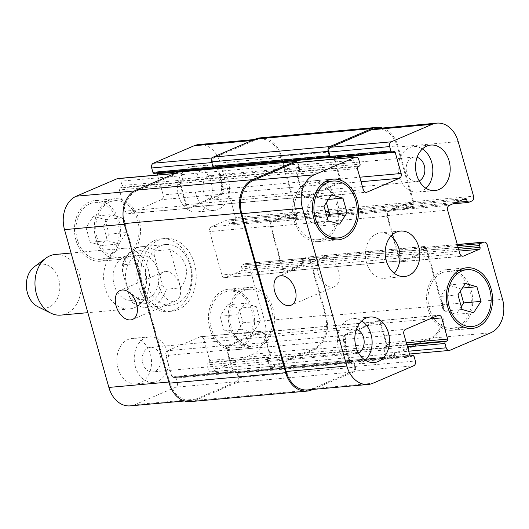 <?xml version="1.0" encoding="UTF-8"?>
<svg xmlns="http://www.w3.org/2000/svg" width="529" height="529" viewBox="0 0 529 529"><rect width="100%" height="100%" fill="white"/><g stroke="black" fill="none" stroke-linecap="round" stroke-linejoin="round"><path stroke-width="0.4" stroke-dasharray="2.65 1.98" d="M194.467 263.733A36.541 27.647 -95.1 0 1 171.786 311.237A36.541 27.647 -95.1 0 1 140.978 277.322A36.541 27.647 -95.1 0 1 165.24 238.453A36.541 27.647 -95.1 0 1 194.467 263.733M190.142 265.584A30.451 23.038 -95.1 0 1 171.244 305.173A30.451 23.038 -95.1 0 1 145.568 276.912A30.451 23.038 -95.1 0 1 165.789 244.517A30.451 23.038 -95.1 0 1 190.142 265.584M190.5 264.09A36.541 27.647 84.9 0 0 161.272 238.81A36.541 27.647 84.9 0 0 137.011 277.679A36.541 27.647 84.9 0 0 167.819 311.594A36.541 27.647 84.9 0 0 190.5 264.09M137.494 263.488C140.489 278.717 144.073 291.486 148.259 301.788L133.877 303.084L132.6 302.588L129.684 297.205L122.351 271.106L121.921 266.094L123.112 264.778L137.494 263.488L148.259 301.788M180.7 287.895C185.924 280.588 187.583 273.281 185.679 265.988C183.503 258.76 178.253 253.298 169.935 249.595L155.552 250.891C154.018 252.016 153.76 254.125 154.792 257.213L162.125 283.313C162.839 286.434 164.241 288.391 166.324 289.191L180.7 287.895L169.935 249.595M157.92 270.498A22.079 16.703 -95.1 0 1 144.219 299.196A22.079 16.703 -95.1 0 1 125.604 278.704A22.079 16.703 -95.1 0 1 140.258 255.223A22.079 16.703 -95.1 0 1 157.92 270.498M145.521 271.608A22.079 16.703 -95.1 0 1 131.82 300.313A22.079 16.703 -95.1 0 1 113.206 279.821A22.079 16.703 -95.1 0 1 127.866 256.334A22.079 16.703 -95.1 0 1 145.521 271.608M148.325 269.347A30.451 23.038 -95.1 0 1 129.426 308.936A30.451 23.038 -95.1 0 1 103.75 280.668A30.451 23.038 -95.1 0 1 123.971 248.28A30.451 23.038 -95.1 0 1 148.325 269.347M55.34 254.449A30.451 23.038 -95.1 0 1 79.694 275.516A30.451 23.038 -95.1 0 1 60.795 315.105M34.286 266.814A22.079 16.703 -95.1 0 1 58.765 279.411A22.079 16.703 -95.1 0 1 55.188 302.152A22.079 16.703 -95.1 0 1 37.876 306.701M165.398 271.489A15.738 9.991 -113.2 0 0 163.408 271.985A15.738 9.991 -113.2 0 0 160.419 290.381A15.738 9.991 -113.2 0 0 175.8 300.915A15.738 9.991 -113.2 0 0 179.371 284.013A15.738 9.991 -113.2 0 0 165.398 271.489M324.046 257.22A15.738 9.991 -113.2 0 0 322.055 257.716A15.738 9.991 -113.2 0 0 319.066 276.112A15.738 9.991 -113.2 0 0 334.44 286.645A15.738 9.991 -113.2 0 0 338.011 269.744A15.738 9.991 -113.2 0 0 324.046 257.22M473.6 312.738L456.249 314.299L444.73 311.032L440.617 296.405L448.023 285.045L459.542 288.305L460.356 291.188M462.081 309.472L444.73 311.032M457.969 294.845L440.617 296.405M465.375 283.484L448.023 285.045M462.399 288.047L459.542 288.305M461.268 306.589L456.249 314.299M339.651 224.117L322.3 225.678L310.781 222.411L306.668 207.785L314.074 196.424L325.593 199.684L326.406 202.567M328.132 220.851L310.781 222.411M324.019 206.224L306.668 207.785M331.425 194.864L314.074 196.424M328.449 199.426L325.593 199.684M327.319 217.968L322.3 225.678M429.383 308.572A28.546 21.596 -95.1 0 1 447.098 271.463A28.546 21.596 -95.1 0 1 471.167 297.959A28.546 21.596 -95.1 0 1 452.216 328.324A28.546 21.596 -95.1 0 1 429.383 308.572M428.027 309.154A30.451 23.038 -95.1 0 1 446.926 269.565A30.451 23.038 -95.1 0 1 472.602 297.827A30.451 23.038 -95.1 0 1 452.381 330.222A30.451 23.038 -95.1 0 1 428.027 309.154M295.433 219.952A28.546 21.596 -95.1 0 1 313.155 182.836A28.546 21.596 -95.1 0 1 337.224 209.339A28.546 21.596 -95.1 0 1 318.266 239.703A28.546 21.596 -95.1 0 1 295.433 219.952M294.084 220.533A30.451 23.038 -95.1 0 1 312.983 180.944A30.451 23.038 -95.1 0 1 338.653 209.206A30.451 23.038 -95.1 0 1 318.438 241.601A30.451 23.038 -95.1 0 1 294.084 220.533M425.957 188.245A22.84 17.278 -95.1 0 1 417.56 192.126A22.84 17.278 -95.1 0 1 399.289 176.322A22.84 17.278 -95.1 0 1 413.466 146.632A22.84 17.278 -95.1 0 1 422.42 148.953M417.083 157.358A12.339 9.337 84.9 0 0 414.405 157.087A12.339 9.337 84.9 0 0 406.212 170.212A12.339 9.337 84.9 0 0 416.621 181.672A12.339 9.337 84.9 0 0 419.206 180.931M365.255 360.203A22.84 17.278 -95.1 0 1 356.857 364.084A22.84 17.278 -95.1 0 1 338.593 348.287A22.84 17.278 -95.1 0 1 352.764 318.59A22.84 17.278 -95.1 0 1 361.717 320.918M356.381 329.316A12.339 9.337 84.9 0 0 353.703 329.051A12.339 9.337 84.9 0 0 345.51 342.177A12.339 9.337 84.9 0 0 355.918 353.63A12.339 9.337 84.9 0 0 358.503 352.889M252.988 332.576L241.469 329.316L237.356 314.689L244.762 303.322L256.281 306.589L260.394 321.215L252.988 332.576L235.63 334.136L243.042 322.776L238.929 308.149L227.41 304.883L220.004 316.249L224.117 330.876L235.63 334.136M224.117 330.876L241.469 329.316M220.004 316.249L237.356 314.689M227.41 304.883L244.762 303.322M238.929 308.149L256.281 306.589M243.042 322.776L260.394 321.215M119.038 243.955L107.519 240.695L103.406 226.068L110.812 214.701L122.331 217.968L126.444 232.595L119.038 243.955L101.687 245.516L109.093 234.155L104.98 219.528L93.461 216.262L86.055 227.629L90.168 242.256L101.687 245.516M90.168 242.256L107.519 240.695M86.055 227.629L103.406 226.068M93.461 216.262L110.812 214.701M104.98 219.528L122.331 217.968M109.093 234.155L126.444 232.595M231.074 326.413A28.546 21.596 -95.1 0 1 248.795 289.297A28.546 21.596 -95.1 0 1 272.865 315.793A28.546 21.596 -95.1 0 1 253.907 346.164A28.546 21.596 -95.1 0 1 231.074 326.413M211.243 328.192A28.546 21.596 -95.1 0 1 228.964 291.082A28.546 21.596 -95.1 0 1 253.034 317.579A28.546 21.596 -95.1 0 1 234.076 347.943A28.546 21.596 -95.1 0 1 211.243 328.192M229.725 326.988A30.451 23.038 -95.1 0 1 248.623 287.399A30.451 23.038 -95.1 0 1 274.3 315.668A30.451 23.038 -95.1 0 1 254.079 348.056A30.451 23.038 -95.1 0 1 229.725 326.988M209.894 328.774A30.451 23.038 84.9 0 0 234.248 349.841A30.451 23.038 84.9 0 0 254.469 317.446A30.451 23.038 84.9 0 0 228.792 289.184A30.451 23.038 84.9 0 0 209.894 328.774M97.131 237.786A28.546 21.596 -95.1 0 1 114.846 200.676A28.546 21.596 -95.1 0 1 138.915 227.172A28.546 21.596 -95.1 0 1 119.964 257.537A28.546 21.596 -95.1 0 1 97.131 237.786M77.3 239.571A28.546 21.596 -95.1 0 1 95.015 202.455A28.546 21.596 -95.1 0 1 119.085 228.958A28.546 21.596 -95.1 0 1 100.133 259.322A28.546 21.596 -95.1 0 1 77.3 239.571M95.775 238.367A30.451 23.038 -95.1 0 1 114.674 198.778A30.451 23.038 -95.1 0 1 140.35 227.04A30.451 23.038 -95.1 0 1 120.129 259.435A30.451 23.038 -95.1 0 1 95.775 238.367M75.945 240.153A30.451 23.038 84.9 0 0 100.305 261.22A30.451 23.038 84.9 0 0 120.519 228.826A30.451 23.038 84.9 0 0 94.843 200.564A30.451 23.038 84.9 0 0 75.945 240.153M117.815 178.551A3.809 2.883 -95.1 0 1 120.857 181.183L122.08 185.527A1.521 1.151 -95.1 0 1 121.406 187.438L120.05 188.02A1.521 1.151 84.9 0 0 119.375 189.931L125.327 211.104A3.809 2.883 84.9 0 0 128.375 213.736A3.809 2.883 84.9 0 0 129.05 213.564L161.49 199.671A3.809 2.883 84.9 0 0 163.177 194.897L157.576 174.973M156.934 173.135A1.521 1.151 84.9 0 0 156.009 172.672A1.521 1.151 84.9 0 0 155.738 172.738L154.382 173.32L215.118 167.858M198.917 144.536A26.642 20.162 -95.1 0 1 220.229 162.965L235.59 217.617A3.809 2.883 -95.1 0 1 233.904 222.392L230.664 223.78A1.521 1.151 -95.1 0 1 230.393 223.853A1.521 1.151 -95.1 0 1 229.176 222.802L228.667 220.99A1.521 1.151 84.9 0 0 227.444 219.938A1.521 1.151 84.9 0 0 227.179 220.004L211.362 226.776A3.809 2.883 84.9 0 0 209.676 231.55L221.882 274.981A3.809 2.883 84.9 0 0 224.924 277.619A3.809 2.883 84.9 0 0 225.605 277.447L241.416 270.676A1.521 1.151 84.9 0 0 242.09 268.765L241.581 266.953A1.521 1.151 -95.1 0 1 242.256 265.042L245.502 263.654A3.809 2.883 -95.1 0 1 246.177 263.482A3.809 2.883 -95.1 0 1 249.225 266.113L264.586 320.766A26.642 20.162 -95.1 0 1 252.783 354.199L211.957 371.682A3.809 2.883 -95.1 0 1 211.283 371.854A3.809 2.883 -95.1 0 1 208.241 369.216L207.018 364.878A1.521 1.151 -95.1 0 1 207.692 362.967L209.041 362.385A1.521 1.151 84.9 0 0 209.715 360.474L203.764 339.301A3.809 2.883 84.9 0 0 200.722 336.669A3.809 2.883 84.9 0 0 200.048 336.841L167.607 350.734A3.809 2.883 84.9 0 0 165.921 355.508L171.872 376.681A1.521 1.151 84.9 0 0 173.089 377.732A1.521 1.151 84.9 0 0 173.36 377.666L174.709 377.084A1.521 1.151 -95.1 0 1 174.98 377.018A1.521 1.151 -95.1 0 1 176.197 378.07L177.42 382.414A3.809 2.883 -95.1 0 1 175.734 387.188L134.908 404.665A26.642 20.162 -95.1 0 1 130.174 405.869M178.676 196.166A22.84 17.278 84.9 0 0 196.947 211.97A22.84 17.278 84.9 0 0 212.109 187.676A22.84 17.278 84.9 0 0 192.854 166.476A22.84 17.278 84.9 0 0 178.676 196.166M117.974 368.124A22.84 17.278 84.9 0 0 136.244 383.928A22.84 17.278 84.9 0 0 151.406 359.634A22.84 17.278 84.9 0 0 132.151 338.434A22.84 17.278 84.9 0 0 117.974 368.124M196.028 194.606A22.84 17.278 -95.1 0 1 210.205 164.916A22.84 17.278 -95.1 0 1 229.46 186.115A22.84 17.278 -95.1 0 1 214.298 210.41A22.84 17.278 -95.1 0 1 196.028 194.606M221.016 183.907A12.339 9.337 -95.1 0 1 213.352 199.949A12.339 9.337 -95.1 0 1 202.951 188.496A12.339 9.337 -95.1 0 1 211.144 175.37A12.339 9.337 -95.1 0 1 221.016 183.907M135.325 366.564A22.84 17.278 -95.1 0 1 149.502 336.874A22.84 17.278 -95.1 0 1 168.758 358.073A22.84 17.278 -95.1 0 1 153.595 382.368A22.84 17.278 -95.1 0 1 135.325 366.564M160.313 355.872A12.339 9.337 -95.1 0 1 152.656 371.913A12.339 9.337 -95.1 0 1 142.248 360.461A12.339 9.337 -95.1 0 1 150.441 347.328A12.339 9.337 -95.1 0 1 160.313 355.872M390.924 236.099A22.84 17.278 84.9 0 0 380.635 232.833A22.84 17.278 84.9 0 0 366.465 262.529A22.84 17.278 84.9 0 0 384.728 278.327A22.84 17.278 84.9 0 0 394.27 273.281M217.016 167.23A1.521 1.151 -95.1 0 1 217.955 168.262L223.906 189.435A3.809 2.883 -95.1 0 1 222.22 194.209L189.779 208.102A3.809 2.883 -95.1 0 1 189.104 208.274A3.809 2.883 -95.1 0 1 186.056 205.636L180.105 184.469A1.521 1.151 -95.1 0 1 180.323 182.935A1.521 1.151 -95.1 0 1 180.779 182.558L182.135 181.976A1.521 1.151 84.9 0 0 182.875 180.462A1.521 1.151 84.9 0 0 182.809 180.065L181.586 175.721A3.809 2.883 84.9 0 0 178.544 173.089A3.809 2.883 84.9 0 0 177.87 173.261L137.044 190.738A26.642 20.162 84.9 0 0 125.241 224.177L169.597 381.971A26.642 20.162 84.9 0 0 190.909 400.407A26.642 20.162 84.9 0 0 195.644 399.203L236.463 381.726A3.809 2.883 84.9 0 0 238.149 376.952L236.932 372.608A1.521 1.151 84.9 0 0 236.787 372.244A1.521 1.151 84.9 0 0 236.509 372.231A1.521 1.151 84.9 0 0 236.238 372.297L234.883 372.872A1.521 1.151 -95.1 0 1 234.612 372.945A1.521 1.151 -95.1 0 1 233.54 372.251A1.521 1.151 -95.1 0 1 232.601 371.219L226.65 350.046A3.809 2.883 -95.1 0 1 228.336 345.265L260.777 331.379A3.809 2.883 -95.1 0 1 261.452 331.207A3.809 2.883 -95.1 0 1 264.5 333.839L270.451 355.012A1.521 1.151 -95.1 0 1 270.233 356.539A1.521 1.151 -95.1 0 1 269.486 358.06L268.137 358.636A1.521 1.151 84.9 0 0 267.681 359.019A1.521 1.151 84.9 0 0 267.747 359.409L268.97 363.754A3.809 2.883 84.9 0 0 272.012 366.392A3.809 2.883 84.9 0 0 272.693 366.22L313.512 348.737A26.642 20.162 84.9 0 0 325.315 315.304L309.954 260.652A3.809 2.883 84.9 0 0 306.913 258.02A3.809 2.883 84.9 0 0 306.231 258.192L302.991 259.58A1.521 1.151 84.9 0 0 302.72 259.752A1.521 1.151 84.9 0 0 302.786 260.48L303.296 262.285A1.521 1.151 -95.1 0 1 302.886 264.031A1.521 1.151 -95.1 0 1 302.152 265.208L286.334 271.979A3.809 2.883 -95.1 0 1 285.66 272.151A3.809 2.883 -95.1 0 1 282.612 269.519L270.405 226.088A3.809 2.883 -95.1 0 1 272.091 221.314L287.908 214.543A1.521 1.151 -95.1 0 1 288.179 214.476A1.521 1.151 -95.1 0 1 289.079 214.906A1.521 1.151 -95.1 0 1 289.396 215.528L289.905 217.333A1.521 1.151 84.9 0 0 291.095 218.391A1.521 1.151 84.9 0 0 291.122 218.391A1.521 1.151 84.9 0 0 291.393 218.318L294.633 216.93A3.809 2.883 84.9 0 0 296.319 212.155L280.959 157.503A26.642 20.162 84.9 0 0 259.646 139.067A26.642 20.162 84.9 0 0 254.918 140.271L214.093 157.754A3.809 2.883 84.9 0 0 212.407 162.529L213.63 166.873A1.521 1.151 84.9 0 0 213.769 167.23M190.486 401.604A26.642 20.162 84.9 0 0 195.221 400.4L237.257 382.401A3.809 2.883 84.9 0 0 238.943 377.627L237.726 373.282A1.521 1.151 84.9 0 0 236.787 372.244A1.521 1.151 84.9 0 0 235.709 371.556A1.521 1.151 84.9 0 0 235.438 371.623L234.089 372.204A1.521 1.151 -95.1 0 1 233.818 372.271A1.521 1.151 -95.1 0 1 233.54 372.251A1.521 1.151 -95.1 0 1 233.395 371.894L227.391 350.535A3.809 2.883 -95.1 0 1 229.077 345.761L260.44 332.331A3.809 2.883 -95.1 0 1 261.114 332.159A3.809 2.883 -95.1 0 1 264.163 334.797L270.16 356.149A1.521 1.151 -95.1 0 1 270.233 356.539A1.521 1.151 -95.1 0 1 269.777 356.923L268.421 357.505A1.521 1.151 84.9 0 0 267.681 359.019A1.521 1.151 84.9 0 0 267.462 360.547L268.686 364.891A3.809 2.883 84.9 0 0 271.727 367.523A3.809 2.883 84.9 0 0 272.402 367.351L314.444 349.352A26.642 20.162 84.9 0 0 326.248 315.919L310.424 259.64A3.809 2.883 84.9 0 0 307.382 257.008A3.809 2.883 84.9 0 0 306.708 257.18L303.461 258.569A1.521 1.151 84.9 0 0 302.72 259.752A1.521 1.151 84.9 0 0 302.317 261.491L302.826 263.303A1.521 1.151 -95.1 0 1 302.886 264.031A1.521 1.151 -95.1 0 1 302.621 264.196L286.672 271.027A3.809 2.883 -95.1 0 1 285.997 271.198A3.809 2.883 -95.1 0 1 282.949 268.567L271.152 226.584A3.809 2.883 -95.1 0 1 272.838 221.803L288.788 214.979A1.521 1.151 -95.1 0 1 289.059 214.906A1.521 1.151 -95.1 0 1 290.276 215.964L290.785 217.769A1.521 1.151 84.9 0 0 291.095 218.391A1.521 1.151 84.9 0 0 292.001 218.821A1.521 1.151 84.9 0 0 292.272 218.755L295.513 217.366A3.809 2.883 84.9 0 0 297.199 212.592L281.382 156.313A26.642 20.162 84.9 0 0 260.07 137.877M217.412 168.48L223.165 188.939A3.809 2.883 -95.1 0 1 221.479 193.72L190.116 207.143A3.809 2.883 -95.1 0 1 189.442 207.315A3.809 2.883 -95.1 0 1 186.393 204.683L180.396 183.332A1.521 1.151 -95.1 0 1 180.323 182.935A1.521 1.151 -95.1 0 1 181.07 181.421L182.419 180.839A1.521 1.151 84.9 0 0 182.875 180.462A1.521 1.151 84.9 0 0 183.094 178.928L181.877 174.59A3.809 2.883 84.9 0 0 178.828 171.951M214.053 167.25A1.521 1.151 84.9 0 0 214.318 167.184L215.673 166.602A1.521 1.151 -95.1 0 1 215.944 166.536A1.521 1.151 -95.1 0 1 216.87 166.999M297.569 170.94A1.521 1.151 84.9 0 0 296.829 172.461A1.521 1.151 -95.1 0 1 297.285 172.077L298.64 171.495A1.521 1.151 84.9 0 0 299.381 169.981A1.521 1.151 -95.1 0 1 298.925 170.364L297.569 170.94L181.07 181.421M349.107 360.738L343.156 339.565A3.809 2.883 84.9 0 1 344.842 334.791L377.283 320.898A3.809 2.883 84.9 0 1 377.957 320.726A3.809 2.883 84.9 0 1 380.999 323.364L386.95 344.531A1.521 1.151 84.9 0 1 386.739 346.065A1.521 1.151 -95.1 0 1 386.276 346.442L384.927 347.024A1.521 1.151 84.9 0 0 384.186 348.538A1.521 1.151 -95.1 0 1 384.643 348.161L385.991 347.579A1.521 1.151 84.9 0 0 386.739 346.065A1.521 1.151 84.9 0 0 386.666 345.668L380.662 324.317A3.809 2.883 84.9 0 0 377.62 321.685A3.809 2.883 84.9 0 0 376.946 321.857L345.582 335.28A3.809 2.883 84.9 0 0 343.896 340.061L349.9 361.413A1.521 1.151 84.9 0 0 350.046 361.77A1.521 1.151 84.9 0 0 351.117 362.464A1.521 1.151 84.9 0 0 351.388 362.398L352.737 361.816A1.521 1.151 -95.1 0 1 353.008 361.75A1.521 1.151 -95.1 0 1 353.293 361.77A1.521 1.151 84.9 0 0 352.215 361.076A1.521 1.151 84.9 0 0 351.944 361.142L350.595 361.724A1.521 1.151 -95.1 0 1 350.324 361.79A1.521 1.151 -95.1 0 1 350.046 361.77A1.521 1.151 84.9 0 1 349.107 360.738L409.836 355.276M331.352 157.444A1.521 1.151 84.9 0 0 331.617 157.377L332.972 156.796A1.521 1.151 -95.1 0 1 333.244 156.729A1.521 1.151 -95.1 0 1 333.521 156.749A1.521 1.151 84.9 0 0 332.45 156.055A1.521 1.151 84.9 0 0 332.179 156.128L330.823 156.703A1.521 1.151 -95.1 0 1 330.552 156.769A1.521 1.151 -95.1 0 1 330.275 156.756M418.651 254.733L402.84 261.505A3.809 2.883 84.9 0 1 402.159 261.676A3.809 2.883 84.9 0 1 399.117 259.045L386.911 215.614A3.809 2.883 84.9 0 1 388.597 210.833L404.407 204.062A1.521 1.151 84.9 0 1 404.678 203.996A1.521 1.151 84.9 0 1 405.584 204.425A1.521 1.151 -95.1 0 1 405.902 205.047L406.404 206.859A1.521 1.151 84.9 0 0 407.601 207.91A1.521 1.151 -95.1 0 1 407.284 207.295L406.781 205.483A1.521 1.151 84.9 0 0 405.584 204.425A1.521 1.151 84.9 0 0 405.558 204.432A1.521 1.151 84.9 0 0 405.287 204.498L389.337 211.329A3.809 2.883 84.9 0 0 387.651 216.103L399.455 258.086A3.809 2.883 84.9 0 0 402.496 260.718A3.809 2.883 84.9 0 0 403.177 260.546L419.127 253.722A1.521 1.151 84.9 0 0 419.391 253.55A1.521 1.151 84.9 0 0 419.801 251.811L419.292 249.999A1.521 1.151 -95.1 0 1 419.226 249.271A1.521 1.151 84.9 0 0 418.816 251.011L419.325 252.822A1.521 1.151 -95.1 0 1 419.391 253.55A1.521 1.151 84.9 0 1 418.651 254.733L459.146 251.09M295.05 162.608A3.809 2.883 -95.1 0 1 298.091 165.246L299.315 169.591A1.521 1.151 -95.1 0 1 299.381 169.981A1.521 1.151 -95.1 0 0 299.599 168.453L183.094 178.928M180.396 183.332L296.895 172.851A1.521 1.151 84.9 0 1 296.829 172.461A1.521 1.151 84.9 0 0 296.61 173.988L302.562 195.161A3.809 2.883 84.9 0 0 305.61 197.793A3.809 2.883 84.9 0 0 306.284 197.621L338.725 183.735A3.809 2.883 84.9 0 0 340.411 178.954L334.811 159.037M334.169 157.192A1.521 1.151 84.9 0 0 333.521 156.749A1.521 1.151 84.9 0 1 333.667 157.106L333.7 157.232M376.152 128.593A26.642 20.162 -95.1 0 1 397.464 147.029L412.825 201.675A3.809 2.883 -95.1 0 1 411.139 206.455L407.899 207.844A1.521 1.151 -95.1 0 1 407.628 207.91A1.521 1.151 -95.1 0 1 407.601 207.91A1.521 1.151 -95.1 0 0 408.507 208.347L292.001 218.821M303.461 258.569L419.966 248.088A1.521 1.151 -95.1 0 0 419.226 249.271A1.521 1.151 -95.1 0 1 419.49 249.099L422.737 247.711A3.809 2.883 -95.1 0 1 423.412 247.539A3.809 2.883 -95.1 0 1 426.46 250.171L441.821 304.823A26.642 20.162 -95.1 0 1 430.017 338.262L389.192 355.739A3.809 2.883 -95.1 0 1 388.517 355.911A3.809 2.883 -95.1 0 1 385.476 353.279L384.252 348.935A1.521 1.151 -95.1 0 1 384.186 348.538A1.521 1.151 -95.1 0 0 383.968 350.072L385.185 354.41A3.809 2.883 -95.1 0 0 388.233 357.049L271.727 367.523M237.726 373.282L354.225 362.801A1.521 1.151 -95.1 0 0 353.293 361.77A1.521 1.151 -95.1 0 1 353.432 362.127L354.655 366.471A3.809 2.883 -95.1 0 1 352.969 371.246L312.143 388.729A26.642 20.162 -95.1 0 1 307.409 389.933M296.895 172.851L302.899 194.203A3.809 2.883 84.9 0 0 305.947 196.841A3.809 2.883 84.9 0 0 306.622 196.669L337.978 183.239A3.809 2.883 84.9 0 0 339.664 178.465L334.222 159.09M297.457 162.396A3.809 2.883 -95.1 0 1 298.376 164.109L299.599 168.453M354.225 362.801L355.448 367.146A3.809 2.883 -95.1 0 1 353.762 371.92L312.844 389.443M419.966 248.088L423.207 246.699A3.809 2.883 -95.1 0 1 423.888 246.527A3.809 2.883 -95.1 0 1 426.929 249.159L442.747 305.438A26.642 20.162 -95.1 0 1 430.943 338.877L388.908 356.877A3.809 2.883 -95.1 0 1 388.233 357.049M382.52 128.018A26.642 20.162 -95.1 0 1 397.887 145.832L413.704 202.111A3.809 2.883 -95.1 0 1 412.018 206.885L408.778 208.274A1.521 1.151 -95.1 0 1 408.507 208.347M289.059 214.906A1.521 1.151 -95.1 0 1 289.079 214.906L405.558 204.432M122.351 271.106A26.642 20.162 -95.1 0 1 154.792 257.213M162.125 283.313A26.642 20.162 -95.1 0 1 129.684 297.205M123.112 264.778A30.451 23.038 -95.1 0 1 141.99 246.659A30.451 23.038 -95.1 0 1 155.552 250.891M166.324 289.191A30.451 23.038 -95.1 0 1 147.446 307.316A30.451 23.038 -95.1 0 1 133.877 303.084M125.241 224.177L124.5 224.243M137.044 190.738L134.406 190.976M177.87 173.261L174.868 173.532M181.586 175.721L120.857 181.183M182.809 180.065L122.08 185.527M182.135 181.976L121.406 187.438M180.779 182.558L120.05 188.02M180.105 184.469L119.375 189.931M186.056 205.636L125.327 211.104M189.779 208.102L129.05 213.564M222.22 194.209L161.49 199.671M223.906 189.435L163.177 194.897M217.955 168.262L217.366 168.315M216.467 167.276L155.738 172.738M213.63 166.873L213.227 166.906M212.407 162.529L211.818 162.582M214.093 157.754L212.241 157.92M254.918 140.271L251.916 140.542M280.959 157.503L220.229 162.965M296.319 212.155L235.59 217.617M294.633 216.93L233.904 222.392M291.393 218.318L230.664 223.78M289.905 217.333L229.176 222.802M289.396 215.528L228.667 220.99M287.908 214.543L227.179 220.004M272.091 221.314L211.362 226.776M270.405 226.088L209.676 231.55M282.612 269.519L221.882 274.981M286.334 271.979L225.605 277.447M302.152 265.208L241.416 270.676M302.826 263.303L242.09 268.765M302.317 261.491L241.581 266.953M302.991 259.58L242.256 265.042M306.231 258.192L245.502 263.654M309.954 260.652L249.225 266.113M325.315 315.304L264.586 320.766M313.512 348.737L252.783 354.199M272.693 366.22L211.957 371.682M268.97 363.754L208.241 369.216M267.747 359.409L207.018 364.878M268.421 357.505L207.692 362.967M269.777 356.923L209.041 362.385M270.451 355.012L209.715 360.474M264.5 333.839L203.764 339.301M260.777 331.379L200.048 336.841M228.336 345.265L167.607 350.734M226.65 350.046L165.921 355.508M232.601 371.219L171.872 376.681M234.089 372.204L173.36 377.666M235.438 371.623L174.709 377.084M236.932 372.608L176.197 378.07M238.149 376.952L177.42 382.414M236.463 381.726L175.734 387.188M195.644 399.203L134.908 404.665M169.597 381.971L168.857 382.037M298.091 165.246L358.821 159.784M299.315 169.591L360.044 164.122M298.64 171.495L359.37 166.033M297.285 172.077L358.014 166.615M296.61 173.988L357.339 168.526M302.562 195.161L363.291 189.699M306.284 197.621L365.645 192.285M338.725 183.735L361.049 181.725M340.411 178.954L359.786 177.215M332.972 156.796L393.702 151.334M331.617 157.377L392.353 151.916M397.464 147.029L458.193 141.567M412.825 201.675L473.554 196.213M411.139 206.455L471.868 200.994M407.899 207.844L468.628 202.382M406.404 206.859L456.348 202.369M405.902 205.047L461.837 200.015M404.407 204.062L465.143 198.6M388.597 210.833L449.326 205.371M386.911 215.614L447.64 210.152M399.117 259.045L459.846 253.576M402.84 261.505L462.194 256.162M419.325 252.822L458.643 249.285M418.816 251.011L458.134 247.473M419.49 249.099L457.625 245.674M422.737 247.711L457.327 244.603M426.46 250.171L487.189 244.709M441.821 304.823L502.55 299.361M430.017 338.262L490.747 332.801M389.192 355.739L449.928 350.277M385.476 353.279L408.686 351.19M384.252 348.935L407.469 346.845M384.927 347.024L406.96 345.04M386.276 346.442L406.834 344.597M386.95 344.531L406.325 342.792M380.999 323.364L429.746 318.98M377.283 320.898L438.012 315.436M344.842 334.791L405.571 329.329M343.156 339.565L403.885 334.103M350.595 361.724L410.775 356.308M351.944 361.142L410.16 355.911M353.432 362.127L414.161 356.665M354.655 366.471L415.384 361.009M352.969 371.246L413.698 365.784M312.143 388.729L372.879 383.267M181.877 174.59L298.376 164.109M195.221 400.4L311.726 389.919M237.257 382.401L353.762 371.92M238.943 377.627L355.448 367.146M236.238 372.297L352.737 361.816M234.883 372.872L351.388 362.398M233.395 371.894L349.9 361.413M227.391 350.535L343.896 340.061M229.077 345.761L345.582 335.28M260.44 332.331L376.946 321.857M264.163 334.797L380.662 324.317M270.16 356.149L386.666 345.668M269.486 358.06L385.991 347.579M268.137 358.636L384.643 348.161M267.462 360.547L383.968 350.072M268.686 364.891L385.185 354.41M272.402 367.351L388.908 356.877M314.444 349.352L430.943 338.877M326.248 315.919L442.747 305.438M310.424 259.64L426.929 249.159M306.708 257.18L423.207 246.699M302.786 260.48L419.292 249.999M303.296 262.285L419.801 251.811M302.621 264.196L419.127 253.722M286.672 271.027L403.177 260.546M282.949 268.567L399.455 258.086M271.152 226.584L387.651 216.103M272.838 221.803L389.337 211.329M288.788 214.979L405.287 204.498M290.276 215.964L406.781 205.483M290.785 217.769L407.284 207.295M292.272 218.755L408.778 208.274M295.513 217.366L412.018 206.885M297.199 212.592L413.704 202.111M281.382 156.313L397.887 145.832M214.318 167.184L330.823 156.703M215.673 166.602L332.179 156.128M330.876 157.358L333.667 157.106M223.165 188.939L339.664 178.465M221.479 193.72L337.978 183.239M190.116 207.143L306.622 196.669M186.393 204.683L302.899 194.203M182.419 180.839L298.925 170.364M165.24 238.453L161.272 238.81M171.786 311.237L167.819 311.594M121.921 266.094C125.75 252.697 135.186 246.845 141.99 246.659L165.789 244.517M171.244 305.173L147.446 307.316C142.116 307.726 137.163 306.152 132.594 302.588M140.258 255.223L127.866 256.334M144.219 299.196L131.82 300.313M123.971 248.28L71.084 253.034M129.426 308.936L87.854 312.672M163.408 271.985L120.156 290.507M175.8 300.915L132.541 319.437M322.055 257.716L278.796 276.237M334.44 286.645L291.188 305.167M452.216 328.324L464.059 327.259M447.098 271.463L458.947 270.392M452.381 330.222L472.212 328.436M446.926 269.565L466.757 267.78M318.266 239.703L330.109 238.639M313.155 182.836L324.998 181.771M318.438 241.601L338.269 239.816M312.983 180.944L332.814 179.159M430.818 145.072L413.466 146.632M434.911 190.566L417.56 192.126M370.115 317.03L352.764 318.59M374.208 362.524L356.857 364.084M234.076 347.943L253.907 346.164M228.964 291.082L248.795 289.297M234.248 349.841L254.079 348.056M228.792 289.184L248.623 287.399M100.133 259.322L119.964 257.537M95.015 202.455L114.846 200.676M100.305 261.22L120.129 259.435M94.843 200.564L114.674 198.778M210.205 164.916L192.854 166.476M214.298 210.41L196.947 211.97M414.405 157.087L211.144 175.37M416.621 181.672L213.352 199.949M149.502 336.874L132.151 338.434M153.595 382.368L136.244 383.928M353.703 329.051L150.441 347.328M355.918 353.63L152.656 371.913M400.466 231.054L380.635 232.833M404.559 276.541L384.728 278.327M175.198 173.393L178.544 173.089M128.375 213.736L189.104 208.274M156.009 172.672L216.738 167.21M254.218 139.557L259.646 139.067M230.393 223.853L291.122 218.391M227.444 219.938L288.179 214.476M224.924 277.619L285.66 272.151M246.177 263.482L306.913 258.02M211.283 371.854L272.012 366.392M200.722 336.669L261.452 331.207M173.089 377.732L233.818 372.271M174.98 377.018L235.709 371.556M184.542 400.982L190.909 400.407M305.61 197.793L366.339 192.331M333.244 156.729L393.973 151.268M407.628 207.91L452.91 203.837M404.678 203.996L465.414 198.534M402.159 261.676L462.895 256.215M423.412 247.539L457.294 244.491M388.517 355.911L409.486 354.027M377.957 320.726L438.686 315.264M350.324 361.79L411.053 356.328M352.215 361.076L410.127 355.865M353.008 361.75L236.509 372.231M351.117 362.464L234.612 372.945M377.62 321.685L261.114 332.159M423.888 246.527L307.382 257.008M402.496 260.718L285.997 271.198M332.45 156.055L215.944 166.536M305.947 196.841L189.442 207.315"/><path stroke-width="0.79" d="M87.854 312.672L60.795 315.105A30.451 23.038 -95.1 0 1 50.877 313.155A30.451 23.038 -95.1 0 1 35.126 286.844A30.451 23.038 -95.1 0 1 45.93 258.139A30.451 23.038 -95.1 0 1 55.34 254.449L71.084 253.034M50.877 313.155L37.876 306.701A22.079 16.703 -95.1 0 1 26.45 287.624A22.079 16.703 -95.1 0 1 34.286 266.814L45.93 258.139M122.146 290.011A15.738 9.991 66.8 0 1 136.118 302.528A15.738 9.991 66.8 0 1 132.541 319.437A15.738 9.991 66.8 0 1 117.167 308.903A15.738 9.991 66.8 0 1 120.156 290.507A15.738 9.991 66.8 0 1 122.146 290.011M280.787 275.741A15.738 9.991 66.8 0 1 294.759 288.259A15.738 9.991 66.8 0 1 291.188 305.167A15.738 9.991 66.8 0 1 275.807 294.633A15.738 9.991 66.8 0 1 278.796 276.237A15.738 9.991 66.8 0 1 280.787 275.741M476.894 286.744L481.006 301.371L473.6 312.738L462.081 309.472L457.969 294.845L465.375 283.484L476.894 286.744L462.399 288.047M460.356 291.188L463.655 302.932L461.268 306.589M481.006 301.371L463.655 302.932M342.944 198.124L347.057 212.751L339.651 224.117L328.132 220.851L324.019 206.224L331.425 194.864L342.944 198.124L328.449 199.426M326.406 202.567L329.706 214.311L327.319 217.968M347.057 212.751L329.706 214.311M449.214 306.794A28.546 21.596 84.9 0 0 472.047 326.545A28.546 21.596 84.9 0 0 490.998 296.174A28.546 21.596 84.9 0 0 466.928 269.678A28.546 21.596 84.9 0 0 449.214 306.794M447.858 307.369A30.451 23.038 -95.1 0 1 466.757 267.78A30.451 23.038 -95.1 0 1 492.433 296.048A30.451 23.038 -95.1 0 1 472.212 328.436A30.451 23.038 -95.1 0 1 447.858 307.369M315.264 218.166A28.546 21.596 84.9 0 0 338.097 237.918A28.546 21.596 84.9 0 0 357.049 207.553A28.546 21.596 84.9 0 0 332.979 181.057A28.546 21.596 84.9 0 0 315.264 218.166M313.909 218.748A30.451 23.038 -95.1 0 1 332.814 179.159A30.451 23.038 -95.1 0 1 358.483 207.421A30.451 23.038 -95.1 0 1 338.269 239.816A30.451 23.038 -95.1 0 1 313.909 218.748M422.42 148.953A22.84 17.278 -95.1 0 1 425.957 188.245M419.206 180.931A12.339 9.337 84.9 0 0 424.278 165.623A12.339 9.337 84.9 0 0 417.083 157.358M416.64 174.762A22.84 17.278 -95.1 0 1 430.818 145.072A22.84 17.278 -95.1 0 1 450.073 166.271A22.84 17.278 -95.1 0 1 434.911 190.566A22.84 17.278 -95.1 0 1 416.64 174.762M355.944 346.726A22.84 17.278 -95.1 0 1 370.115 317.03A22.84 17.278 -95.1 0 1 389.37 338.229A22.84 17.278 -95.1 0 1 374.208 362.524A22.84 17.278 -95.1 0 1 355.944 346.726M361.717 320.918A22.84 17.278 -95.1 0 1 365.255 360.203M358.503 352.889A12.339 9.337 84.9 0 0 363.575 337.588A12.339 9.337 84.9 0 0 356.381 329.316M302.476 208.234A26.642 20.162 -95.1 0 1 314.279 174.801L355.104 157.318A3.809 2.883 -95.1 0 1 355.779 157.146A3.809 2.883 -95.1 0 1 358.821 159.784L360.044 164.122A1.521 1.151 -95.1 0 1 359.37 166.033L358.014 166.615A1.521 1.151 84.9 0 0 357.339 168.526L363.291 189.699A3.809 2.883 84.9 0 0 366.339 192.331A3.809 2.883 84.9 0 0 367.014 192.159L399.455 178.266A3.809 2.883 84.9 0 0 401.141 173.492L395.189 152.319A1.521 1.151 84.9 0 0 393.973 151.268A1.521 1.151 84.9 0 0 393.702 151.334L392.353 151.916A1.521 1.151 -95.1 0 1 392.082 151.982A1.521 1.151 -95.1 0 1 390.865 150.93L389.642 146.586A3.809 2.883 -95.1 0 1 391.328 141.812L432.147 124.335A26.642 20.162 -95.1 0 1 436.881 123.131A26.642 20.162 -95.1 0 1 458.193 141.567L473.554 196.213A3.809 2.883 -95.1 0 1 471.868 200.994L468.628 202.382A1.521 1.151 -95.1 0 1 468.357 202.448A1.521 1.151 -95.1 0 1 467.14 201.397L466.631 199.585A1.521 1.151 84.9 0 0 465.414 198.534A1.521 1.151 84.9 0 0 465.143 198.6L449.326 205.371A3.809 2.883 84.9 0 0 447.64 210.152L459.846 253.576A3.809 2.883 84.9 0 0 462.895 256.215A3.809 2.883 84.9 0 0 463.569 256.043L479.386 249.271A1.521 1.151 84.9 0 0 480.061 247.36L479.552 245.549A1.521 1.151 -95.1 0 1 480.226 243.638L483.466 242.249A3.809 2.883 -95.1 0 1 484.147 242.077A3.809 2.883 -95.1 0 1 487.189 244.709L502.55 299.361A26.642 20.162 -95.1 0 1 490.747 332.801L449.928 350.277A3.809 2.883 -95.1 0 1 449.247 350.449A3.809 2.883 -95.1 0 1 446.205 347.817L444.982 343.473A1.521 1.151 -95.1 0 1 445.656 341.562L447.012 340.98A1.521 1.151 84.9 0 0 447.686 339.069L441.735 317.896A3.809 2.883 84.9 0 0 438.686 315.264A3.809 2.883 84.9 0 0 438.012 315.436L405.571 329.329A3.809 2.883 84.9 0 0 403.885 334.103L409.836 355.276A1.521 1.151 84.9 0 0 411.053 356.328A1.521 1.151 84.9 0 0 411.324 356.262L412.673 355.68A1.521 1.151 -95.1 0 1 412.944 355.614A1.521 1.151 -95.1 0 1 414.161 356.665L415.384 361.009A3.809 2.883 -95.1 0 1 413.698 365.784L372.879 383.267A26.642 20.162 -95.1 0 1 368.144 384.464A26.642 20.162 -95.1 0 1 346.832 366.035L302.476 208.234L241.746 213.696A26.642 20.162 -95.1 0 1 253.55 180.263L294.369 162.78A3.809 2.883 -95.1 0 1 295.05 162.608L355.779 157.146M386.289 260.744A22.84 17.278 -95.1 0 1 400.466 231.054A22.84 17.278 -95.1 0 1 419.722 252.254A22.84 17.278 -95.1 0 1 404.559 276.541A22.84 17.278 -95.1 0 1 386.289 260.744M184.542 400.982L130.174 405.869A26.642 20.162 -95.1 0 1 108.868 387.433L64.512 229.639A26.642 20.162 -95.1 0 1 76.315 196.199L117.134 178.723A3.809 2.883 -95.1 0 1 117.815 178.551L175.198 173.393M157.576 174.973L157.225 173.724A1.521 1.151 84.9 0 0 156.934 173.135M154.382 173.32A1.521 1.151 -95.1 0 1 154.118 173.386A1.521 1.151 -95.1 0 1 152.894 172.335L151.678 167.991A3.809 2.883 -95.1 0 1 153.364 163.216L194.183 145.733A26.642 20.162 -95.1 0 1 198.917 144.536L254.218 139.557M394.27 273.281A22.84 17.278 84.9 0 0 390.924 236.099M392.082 151.982L331.352 157.444A1.521 1.151 84.9 0 1 330.275 156.756A1.521 1.151 -95.1 0 1 329.336 155.718L328.119 151.373A3.809 2.883 -95.1 0 1 329.805 146.599L371.841 128.6A26.642 20.162 -95.1 0 1 376.575 127.396L260.07 137.877A26.642 20.162 84.9 0 0 255.335 139.081L213.299 157.08A3.809 2.883 84.9 0 0 211.613 161.854L212.83 166.199A1.521 1.151 84.9 0 0 213.769 167.23A1.521 1.151 84.9 0 0 214.053 167.25L330.301 156.796M213.769 167.23A1.521 1.151 84.9 0 0 214.847 167.924A1.521 1.151 84.9 0 0 215.118 167.858L216.467 167.276A1.521 1.151 -95.1 0 1 216.738 167.21A1.521 1.151 -95.1 0 1 217.016 167.23A1.521 1.151 -95.1 0 1 217.161 167.587L217.412 168.48M295.334 161.477L178.828 171.951A3.809 2.883 84.9 0 0 178.154 172.123L136.112 190.123A26.642 20.162 84.9 0 0 124.308 223.562L169.174 383.168A26.642 20.162 84.9 0 0 190.486 401.604L306.992 391.123A26.642 20.162 -95.1 0 1 285.68 372.687L240.814 213.081A26.642 20.162 -95.1 0 1 252.617 179.648L294.66 161.649A3.809 2.883 -95.1 0 1 295.334 161.477A3.809 2.883 -95.1 0 1 297.457 162.396M334.811 159.037L334.46 157.781A1.521 1.151 84.9 0 0 334.169 157.192M330.275 156.756A1.521 1.151 -95.1 0 1 330.129 156.392L328.912 152.048A3.809 2.883 -95.1 0 1 330.599 147.274L371.418 129.797A26.642 20.162 -95.1 0 1 376.152 128.593L436.881 123.131M368.144 384.464L307.409 389.933A26.642 20.162 -95.1 0 1 286.103 371.497L241.746 213.696M334.222 159.09L333.7 157.232M312.844 389.443L311.726 389.919A26.642 20.162 -95.1 0 1 306.992 391.123M376.575 127.396A26.642 20.162 -95.1 0 1 382.52 128.018M124.5 224.243L64.512 229.639M134.406 190.976L76.315 196.199M174.868 173.532L117.134 178.723M217.366 168.315L157.225 173.724M213.227 166.906L152.894 172.335M211.818 162.582L151.678 167.991M212.241 157.92L153.364 163.216M251.916 140.542L194.183 145.733M168.857 382.037L108.868 387.433M253.55 180.263L314.279 174.801M294.369 162.78L355.104 157.318M365.645 192.285L367.014 192.159M361.049 181.725L399.455 178.266M359.786 177.215L401.141 173.492M334.46 157.781L395.189 152.319M330.129 156.392L390.865 150.93M328.912 152.048L389.642 146.586M330.599 147.274L391.328 141.812M371.418 129.797L432.147 124.335M456.348 202.369L467.14 201.397M461.837 200.015L466.631 199.585M462.194 256.162L463.569 256.043M459.146 251.09L479.386 249.271M458.643 249.285L480.061 247.36M458.134 247.473L479.552 245.549M457.625 245.674L480.226 243.638M457.327 244.603L483.466 242.249M408.686 351.19L446.205 347.817M407.469 346.845L444.982 343.473M406.96 345.04L445.656 341.562M406.834 344.597L447.012 340.98M406.325 342.792L447.686 339.069M429.746 318.98L441.735 317.896M410.775 356.308L411.324 356.262M410.16 355.911L412.673 355.68M286.103 371.497L346.832 366.035M178.154 172.123L294.66 161.649M136.112 190.123L252.617 179.648M124.308 223.562L240.814 213.081M169.174 383.168L285.68 372.687M255.335 139.081L371.841 128.6M213.299 157.08L329.805 146.599M211.613 161.854L328.119 151.373M212.83 166.199L329.336 155.718M217.161 167.587L330.876 157.358M464.059 327.259L472.047 326.545M458.947 270.392L466.928 269.678M330.109 238.639L338.097 237.918M324.998 181.771L332.979 181.057M154.118 173.386L214.847 167.924M452.91 203.837L468.357 202.448M457.294 244.491L484.147 242.077M409.486 354.027L449.247 350.449M410.127 355.865L412.944 355.614"/></g></svg>
